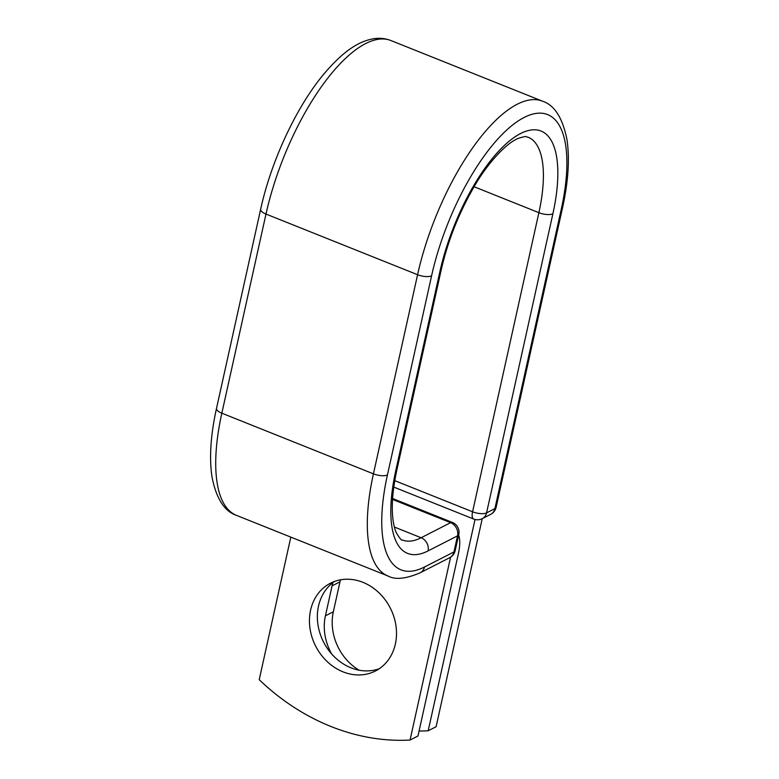 <?xml version="1.0" encoding="UTF-8"?>
<svg xmlns="http://www.w3.org/2000/svg" width="779" height="779" viewBox="0 0 779 779"><rect width="100%" height="100%" fill="white"/><g stroke="black" fill="none" stroke-linecap="round" stroke-linejoin="round"><path stroke-width="1.17" d="M359.109 670.193A49.311 41.891 62.9 0 1 333.334 611.778L339.975 581.825A49.311 41.891 62.9 0 1 340.462 579.829M331.601 653.893A49.311 41.891 62.9 0 1 325.418 615.829L332.058 585.876A49.311 41.891 62.9 0 1 332.896 582.653M343.052 671.858A49.311 41.891 -117.1 0 0 375.429 670.992A49.311 41.891 -117.1 0 0 395.985 625.946A49.311 41.891 -117.1 0 0 362.907 582.322A49.311 41.891 -117.1 0 0 330.53 583.179A49.311 41.891 -117.1 0 0 309.974 628.225A49.311 41.891 -117.1 0 0 343.052 671.858M334.61 581.407A49.311 41.891 -117.1 0 0 318.309 626.725A49.311 41.891 -117.1 0 0 350.969 667.807A49.311 41.891 -117.1 0 0 379.266 668.723M290.82 537.111L259.212 679.697A219.376 186.337 -117.1 0 0 410.046 740.05L417.963 735.999L458.403 553.606A32.854 12.425 111.8 0 0 458.646 535.066M410.046 740.05L450.486 557.657A16.008 6.057 111.8 0 0 450.583 557.189M482.23 518.668L436.104 726.719L428.187 730.77A219.376 186.337 -117.1 0 1 419.063 731.033M475.034 519.476L428.187 730.77M325.418 615.829L333.334 611.778M431.585 275.805A10.526 3.876 -167.5 0 1 417.583 274.714L265.99 214.059A10.526 3.876 -167.5 0 1 260.653 209.249C270.965 161.925 295.455 108.836 322.389 75.836C341.699 52.446 357.532 41.793 372.479 38.95C378.896 37.733 385.04 38.259 390.912 40.537L542.505 101.192C554.336 105.038 562.457 117.639 566.869 139.013C569.848 158.273 568.378 181.322 562.448 208.168A10.526 3.876 12.5 0 1 561.211 209.512A137.941 52.164 111.8 0 0 524.16 117.444A137.941 52.164 111.8 0 0 431.585 275.805L387.436 474.937A137.941 52.164 111.8 0 0 424.487 567.005A10.526 8.949 62.9 0 1 420.232 572.76L449.717 557.686A10.526 8.949 -117.1 0 0 453.972 551.931L457.536 535.845A10.526 8.949 -117.1 0 0 450.613 522.66L392.548 499.427M424.487 567.005L453.972 551.931A10.526 3.876 -167.5 0 0 455.199 550.587L458.773 534.501A10.526 3.876 -167.5 0 1 457.536 535.845L428.061 550.919A10.526 8.949 62.9 0 0 421.127 537.744L450.613 522.66A10.526 3.983 -68.2 0 1 452.404 522.446A10.526 10.526 0 0 1 458.773 534.501M394.369 527.032L421.127 537.744A109.683 41.482 111.8 0 1 402.451 540.013C401.604 540.723 399.52 538.211 396.19 532.476C394.456 528.581 393.278 523.215 392.635 516.38C391.535 503.458 392.986 487.781 396.988 469.338A10.526 3.876 -167.5 0 1 395.761 470.682A120.219 45.464 111.8 0 0 428.061 550.919M387.436 474.937A10.526 3.876 -167.5 0 1 373.433 473.846A148.468 56.146 111.8 0 0 388.039 576.022C395.177 579.985 405.908 578.894 420.232 572.76M542.505 101.192A148.468 56.146 111.8 0 0 417.583 274.714L373.433 473.846L221.84 413.191A148.468 56.146 111.8 0 0 236.446 515.357L388.039 576.022M390.912 40.537A148.468 56.146 111.8 0 0 265.99 214.059L221.84 413.191A10.526 3.876 -167.5 0 1 216.513 408.381C210.651 434.896 209.142 457.731 211.985 476.884C216.231 498.492 224.381 511.316 236.446 515.357M396.988 469.338L441.138 270.206A10.526 3.876 -167.5 0 1 439.911 271.55L395.761 470.682M474.109 186.756L538.883 212.677A109.683 41.482 111.8 0 0 528.094 137.201C525.377 137.328 528.96 135.059 518.366 138.331C505.61 143.268 486.164 165.284 474.109 186.756C458.85 213.027 447.857 240.838 441.138 270.206M394.778 480.653L472.58 511.784L538.883 212.677A10.526 3.876 12.5 0 0 552.886 213.777A120.219 45.464 111.8 0 0 520.586 133.53A120.219 45.464 111.8 0 0 439.911 271.55M393.794 487.089L473.613 519.028A10.526 3.983 -68.2 0 1 472.58 511.784A10.526 3.876 12.5 0 0 486.573 512.874L494.908 508.609A10.526 3.876 12.5 0 0 496.135 507.265L562.448 208.168M552.886 213.777L486.573 512.874A10.526 8.949 62.9 0 1 482.318 518.629L490.653 514.364A10.526 10.526 0 0 0 496.135 507.265M561.211 209.512L494.908 508.609A10.526 8.949 62.9 0 1 490.653 514.364M332.058 585.876L339.975 581.825M260.653 209.249L216.513 408.381M392.606 498.521L452.404 522.446M449.717 557.686A10.526 10.526 0 0 0 455.199 550.587M473.613 519.028A10.526 10.526 0 0 0 482.318 518.629"/></g></svg>
